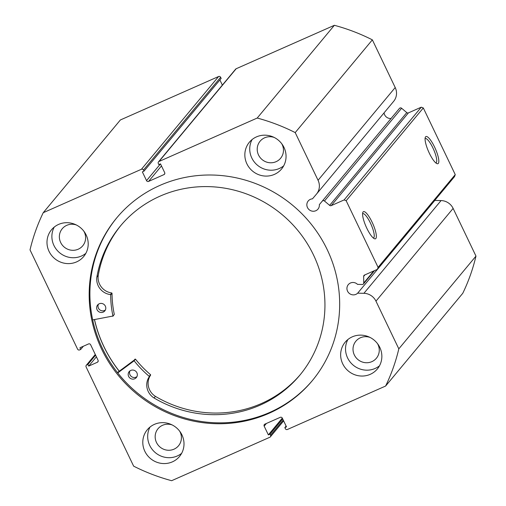 <?xml version="1.0" encoding="UTF-8"?>
<svg xmlns="http://www.w3.org/2000/svg" width="506" height="506" viewBox="0 0 506 506"><rect width="100%" height="100%" fill="white"/><g stroke="black" fill="none" stroke-linecap="round" stroke-linejoin="round"><path stroke-width="0.76" d="M117.753 372.916L134.128 360.791A106.216 102.149 -140.2 0 0 149.213 376.337L149.27 376.742A15.231 14.649 -140.2 0 0 154.058 397.988L155.412 396.362A116.665 112.206 -140.2 0 0 260.995 403.706A116.665 112.206 -140.2 0 0 300.45 374.434M117.462 372.549L135.488 359.159A106.216 102.149 -140.2 0 0 150.573 374.706L150.63 375.11A15.231 14.649 -140.2 0 0 155.418 396.356L154.058 397.988A116.665 112.206 -140.2 0 0 259.641 405.338A116.665 112.206 -140.2 0 0 299.773 375.256A116.665 112.206 -140.2 0 0 300.045 233.203A116.665 112.206 -140.2 0 0 160.529 195.942A116.665 112.206 -140.2 0 0 120.396 226.03A116.665 112.206 -140.2 0 0 96.861 277.155A15.231 14.649 -140.2 0 0 110.39 294.587L110.669 294.897A106.216 102.149 -140.2 0 0 112.946 316.035L92.687 319.9M136.917 376.666A4.649 4.472 39.8 0 1 129.966 370.885M134.741 378.766A4.649 4.472 39.8 0 1 129.188 371.619A4.649 4.472 39.8 0 1 136.348 371.904A4.649 4.472 39.8 0 1 134.741 378.766M105.374 310.02A4.649 4.472 39.8 0 1 98.423 304.239M103.192 312.12A4.649 4.472 39.8 0 1 97.645 304.966A4.649 4.472 39.8 0 1 104.805 305.257A4.649 4.472 39.8 0 1 103.192 312.12M121.079 225.214A116.665 112.206 -140.2 0 0 98.221 275.523L96.861 277.155L98.227 275.523A15.231 14.649 -140.2 0 0 111.75 292.955L112.028 293.265A106.216 102.149 -140.2 0 0 114.305 314.403L112.882 316.288M119.271 371.164A127.145 122.281 39.8 0 1 94.514 319.577M434.464 200.743A6.357 6.116 -140.2 0 0 434.818 200.427L357.66 293.17A6.357 6.116 39.8 0 1 348.28 292.354A6.357 6.116 39.8 0 1 357.533 284.378L362.252 284.492A1.55 1.493 -140.2 0 0 363.757 283.012L363.656 276.396A1.55 1.493 39.8 0 1 364.516 275.049L377.381 269.356L378.09 267.358L346.161 200.705L344.118 199.927L331.253 205.619A1.55 1.493 39.8 0 1 329.627 205.366L406.78 112.623L401.619 108.252L324.46 200.996L329.627 205.366M393.567 101.44A13.39 12.878 -140.2 0 0 393.636 101.358A13.39 12.878 -140.2 0 0 395.211 87.538L318.059 180.281A13.39 12.878 39.8 0 1 316.484 194.102A13.39 12.878 39.8 0 1 316.414 194.184L312.468 198.839A6.357 6.116 -140.2 0 0 308.211 208.731A6.357 6.116 -140.2 0 0 319.33 204.652L399.468 108.392L319.33 204.652M391.005 118.493A6.357 6.116 39.8 0 1 384.054 112.876M429.347 153.229A14.832 3.668 -113.9 0 1 425.287 137.373A14.832 3.668 -113.9 0 1 434.546 146.98A14.832 3.668 -113.9 0 1 436.893 163.602A14.832 3.668 -113.9 0 1 429.347 153.229M435.818 162.907A13.282 3.283 66.1 0 0 435.944 162.862A13.282 3.283 66.1 0 0 432.896 147.916A13.282 3.283 66.1 0 0 425.198 138.568A13.282 3.283 66.1 0 0 425.078 138.631M366.863 228.339A14.832 3.668 -113.9 0 1 362.802 212.476A14.832 3.668 -113.9 0 1 372.062 222.09A14.832 3.668 -113.9 0 1 374.408 238.712A14.832 3.668 -113.9 0 1 366.863 228.339M373.333 238.016A13.282 3.283 66.1 0 0 373.46 237.972A13.282 3.283 66.1 0 0 370.411 223.026A13.282 3.283 66.1 0 0 362.713 213.677A13.282 3.283 66.1 0 0 362.593 213.741M116.987 217.567A127.221 122.357 -140.2 0 0 117.43 372.511A127.221 122.357 -140.2 0 0 269.742 412.422A127.221 122.357 -140.2 0 0 312.594 380.297M269.009 413.307A127.221 122.357 -140.2 0 0 312.227 380.74A127.221 122.357 -140.2 0 0 312.328 225.587A127.221 122.357 -140.2 0 0 159.833 185.436A127.221 122.357 -140.2 0 0 116.62 218.004A127.221 122.357 -140.2 0 0 116.513 373.156A127.221 122.357 -140.2 0 0 269.009 413.307M154.419 424.363A20.936 20.132 -140.2 0 0 147.303 429.727A20.936 20.132 -140.2 0 0 147.29 455.255A20.936 20.132 -140.2 0 0 172.382 461.858A20.936 20.132 -140.2 0 0 179.491 456.501A20.936 20.132 -140.2 0 0 179.51 430.973A20.936 20.132 -140.2 0 0 154.419 424.363M150.042 427.026A20.936 20.132 -140.2 0 0 153.476 450.89A20.936 20.132 -140.2 0 0 177.271 455.982A20.936 20.132 -140.2 0 0 181.641 453.319M58.614 224.411A20.936 20.132 -140.2 0 0 51.504 229.768A20.936 20.132 -140.2 0 0 51.486 255.296A20.936 20.132 -140.2 0 0 76.577 261.899A20.936 20.132 -140.2 0 0 83.686 256.542A20.936 20.132 -140.2 0 0 83.705 231.014A20.936 20.132 -140.2 0 0 58.614 224.411M54.243 227.074A20.936 20.132 -140.2 0 0 57.678 250.932A20.936 20.132 -140.2 0 0 81.466 256.023A20.936 20.132 -140.2 0 0 85.837 253.361M352.271 336.844A20.936 20.132 -140.2 0 0 345.162 342.201A20.936 20.132 -140.2 0 0 345.143 367.729A20.936 20.132 -140.2 0 0 370.234 374.332A20.936 20.132 -140.2 0 0 377.343 368.975A20.936 20.132 -140.2 0 0 377.362 343.447A20.936 20.132 -140.2 0 0 352.271 336.844M347.894 339.507A20.936 20.132 -140.2 0 0 351.328 363.365A20.936 20.132 -140.2 0 0 375.123 368.457A20.936 20.132 -140.2 0 0 379.494 365.794M256.466 136.886A20.936 20.132 -140.2 0 0 249.357 142.243A20.936 20.132 -140.2 0 0 249.338 167.771A20.936 20.132 -140.2 0 0 274.429 174.38A20.936 20.132 -140.2 0 0 281.538 169.017A20.936 20.132 -140.2 0 0 281.557 143.489A20.936 20.132 -140.2 0 0 256.466 136.886M252.096 139.548A20.936 20.132 -140.2 0 0 255.53 163.406A20.936 20.132 -140.2 0 0 279.318 168.498A20.936 20.132 -140.2 0 0 283.689 165.835M281.734 143.723A13.333 12.827 39.8 0 1 280.59 158.283A13.333 12.827 39.8 0 1 276.061 161.692A13.333 12.827 39.8 0 1 260.078 157.486A13.333 12.827 39.8 0 1 260.084 141.225A13.333 12.827 39.8 0 1 264.613 137.809A13.333 12.827 39.8 0 1 274.189 137.449M377.539 343.682A13.333 12.827 39.8 0 1 376.394 358.235A13.333 12.827 39.8 0 1 371.859 361.651A13.333 12.827 39.8 0 1 355.876 357.445A13.333 12.827 39.8 0 1 355.889 341.183A13.333 12.827 39.8 0 1 360.417 337.768A13.333 12.827 39.8 0 1 369.994 337.401M83.882 231.248A13.333 12.827 39.8 0 1 82.737 245.802A13.333 12.827 39.8 0 1 78.209 249.218A13.333 12.827 39.8 0 1 62.225 245.012A13.333 12.827 39.8 0 1 62.232 228.75A13.333 12.827 39.8 0 1 66.76 225.334A13.333 12.827 39.8 0 1 76.336 224.974M179.687 431.207A13.333 12.827 39.8 0 1 178.542 445.761A13.333 12.827 39.8 0 1 174.007 449.176A13.333 12.827 39.8 0 1 158.024 444.97A13.333 12.827 39.8 0 1 158.036 428.708A13.333 12.827 39.8 0 1 162.565 425.293A13.333 12.827 39.8 0 1 172.141 424.926M324.46 200.996A1.55 1.493 -140.2 0 0 322.316 201.129M318.059 180.281L295.207 132.591A192.267 184.911 -140.2 0 0 257.212 118.043L159.017 161.484A1.55 1.493 -140.2 0 0 158.308 163.482L158.84 164.589L160.484 163.862L164.678 172.609A1.55 1.493 39.8 0 1 163.969 174.608L164.792 173.621M161.471 165.917L148.581 181.414L163.969 174.608M148.581 181.414A1.55 1.493 39.8 0 1 146.544 180.629L160.491 163.868M143.47 170.041A1.55 1.493 -140.2 0 0 141.427 169.263L218.586 76.52A1.55 1.493 39.8 0 1 220.622 77.298L143.47 170.041L144.001 171.155L142.35 171.882L146.544 180.629M141.427 169.263L43.231 212.703A192.267 184.911 -140.2 0 0 30.025 249.894L77.576 349.14A1.55 1.493 -140.2 0 0 79.613 349.918L80.713 349.431L79.916 347.767L88.569 343.935A1.55 1.493 39.8 0 1 90.612 344.719L98.063 360.272A1.55 1.493 39.8 0 1 97.354 362.264L98.177 361.278M95.362 354.63L86.798 364.915L87.899 364.428L88.695 366.097L97.354 362.264M86.798 364.915A1.55 1.493 -140.2 0 0 86.09 366.913L133.641 466.152A192.267 184.911 -140.2 0 0 171.635 480.7L269.831 437.26A1.55 1.493 -140.2 0 0 270.539 435.261L283.221 420.024M266.384 423.471L264.164 426.134L268.357 434.882L270.008 434.154L270.539 435.261M264.164 426.134A1.55 1.493 39.8 0 1 264.878 424.136L280.267 417.33A1.55 1.493 39.8 0 1 282.304 418.114L268.357 434.882M434.818 200.427L441.061 200.572A13.39 12.878 39.8 0 1 453.123 208.409L475.975 256.106L398.817 348.849A192.267 184.911 -140.2 0 1 385.616 386.04L287.414 429.48A1.55 1.493 -140.2 0 1 285.378 428.702L284.846 427.589L286.497 426.862L282.304 418.114M398.817 348.849L375.964 301.152A13.39 12.878 -140.2 0 0 363.909 293.316L357.66 293.17M475.975 256.106A192.267 184.911 39.8 0 1 462.769 293.297L385.616 386.04M218.586 76.52L120.384 119.96L43.231 212.703M144.001 171.155L221.154 78.411L220.622 77.298M222.362 85.103L219.889 79.935M158.486 161.882L235.644 69.139A1.55 1.493 39.8 0 1 236.169 68.74L159.017 161.484M395.211 87.538L372.359 39.847A192.267 184.911 39.8 0 0 334.365 25.3L236.169 68.74M399.468 108.392A1.55 1.493 39.8 0 1 401.619 108.252M406.78 112.623A1.55 1.493 -140.2 0 0 408.412 112.876L331.253 205.619M344.118 199.927L421.277 107.183L408.412 112.876M421.277 107.183L423.313 107.961L346.161 200.705M378.09 267.358L455.248 174.614L423.313 107.961M455.248 174.614L454.54 176.613L377.381 269.356M334.365 25.3L257.212 118.043M295.207 132.591L372.359 39.847M282.69 418.911L270.008 434.154M286.111 426.065L284.846 427.589M83.37 346.237L80.713 349.431M96.412 356.825L88.695 366.097M95.615 355.155L87.899 364.428M94.439 319.59A127.221 122.357 -140.2 0 0 119.214 371.208M133.698 360.727L135.058 359.096M112.946 316.035L114.305 314.403M110.669 294.897L112.028 293.265M110.39 294.587L111.75 292.955M149.213 376.337L150.573 374.706M134.128 360.791L135.488 359.159M149.27 376.742L150.63 375.11M453.123 208.409L375.964 301.152M363.757 283.012L373.795 270.944M364.94 274.859L363.656 276.396M441.061 200.572L363.909 293.316M86.273 365.313L95.286 354.478M283.638 420.897L270.356 436.861M393.636 101.358L316.484 194.102M374.522 270.621L363.422 283.967"/></g></svg>
